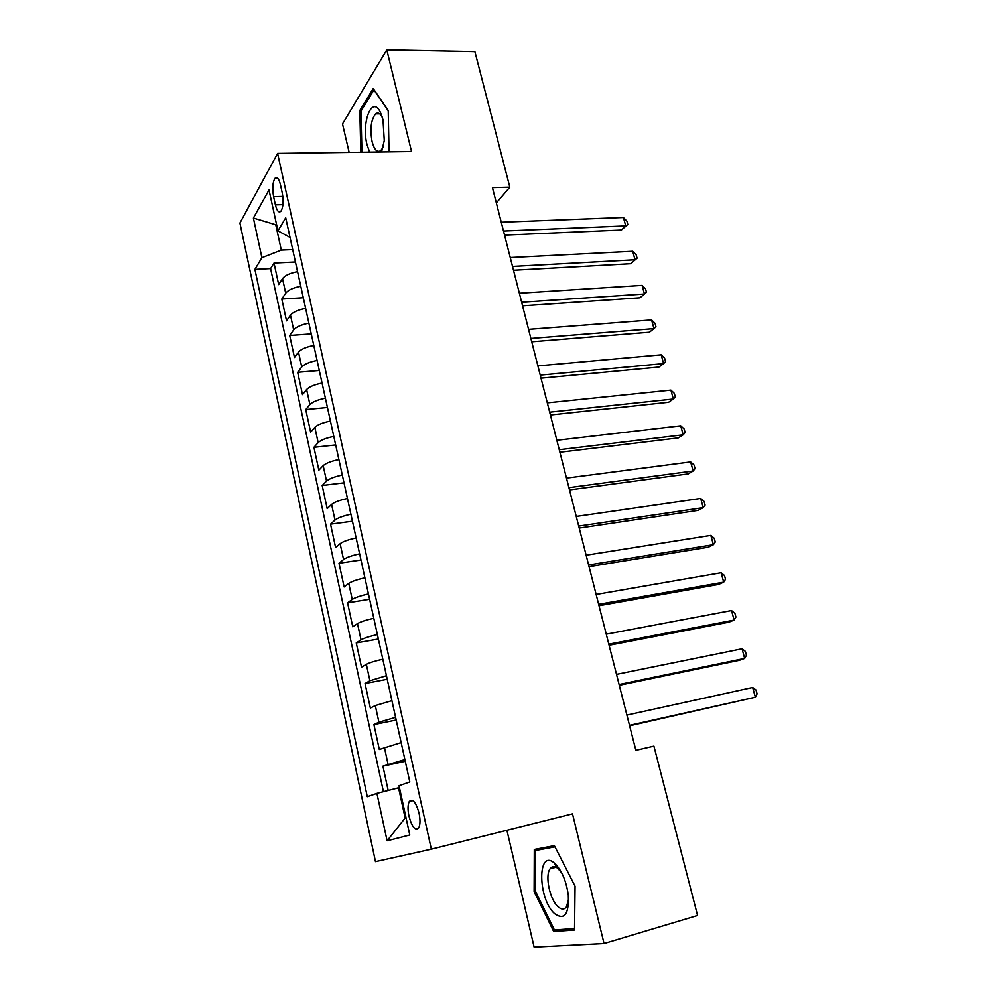 <?xml version="1.0" encoding="UTF-8"?>
<svg xmlns="http://www.w3.org/2000/svg" width="997" height="997" viewBox="0 0 997 997"><rect width="100%" height="100%" fill="white"/><g stroke="black" fill="none" stroke-linecap="round" stroke-linejoin="round"><path stroke-width="1.5" d="M553.41 866.642L553.323 867.951M419.064 813.178C415.923 802.111 412.658 798.211 409.269 801.488C407.736 804.666 407.623 809.539 408.944 816.094C412.035 827.186 415.313 831.099 418.765 827.809C420.285 824.631 420.385 819.746 419.064 813.178M506.925 830.264L534.13 947.15L604.045 943.523L697.564 915.495L653.907 746.13L635.874 750.33L492.443 187.623L509.828 187.162L474.896 51.62L386.811 49.85L342.507 123.902L349.149 152.404M239.916 223.029L375.483 861.632L431.327 849.182L277.602 153.401L239.916 223.029M297.567 271.658C290.027 273.103 285.017 275.421 282.537 278.624L278.686 284.594L274.025 263.046L295.448 261.987M300.782 286.276C293.23 287.747 288.195 290.04 285.703 293.18L281.815 299.038L303.3 297.729M281.815 299.038L286.538 320.847L290.476 315.139C293.006 312.098 298.053 309.83 305.643 308.347M313.806 345.461C306.179 346.981 301.082 349.199 298.502 352.103L294.476 357.512L289.703 335.466L311.263 333.895M322.068 383.035C314.404 384.593 309.257 386.749 306.627 389.503L302.502 394.625L297.679 372.305L319.302 370.473M330.431 421.058C322.729 422.653 317.532 424.747 314.853 427.352L310.64 432.175L305.743 409.593L327.44 407.486M338.893 459.542C331.154 461.175 325.907 463.206 323.178 465.661L318.866 470.173L313.918 447.317L335.677 444.936M347.467 498.5C339.678 500.158 334.394 502.139 331.602 504.432L327.19 508.632L322.181 485.502L344.015 482.835M356.141 537.931C348.302 539.639 342.968 541.545 340.127 543.677L335.615 547.552L330.543 524.148L352.452 521.182M364.914 577.849C357.051 579.593 351.654 581.438 348.763 583.395L344.139 586.959L339.005 563.255L360.989 559.99M373.8 618.277C365.887 620.047 360.453 621.829 357.499 623.624L352.764 626.839L347.579 602.849L369.625 599.272M382.811 659.204C374.847 661.023 369.364 662.731 366.348 664.338L361.512 667.205L356.253 642.928L378.374 639.04M391.921 700.642L375.308 705.564L370.361 708.082L365.039 683.506L387.222 679.281M401.155 742.603L379.309 749.47L373.925 724.582L396.183 720.033M273.614 196.671L275.409 204.859C276.929 210.915 278.749 213.059 280.88 211.289C283.248 207.413 283.696 201.294 282.263 192.932L280.431 184.619C278.923 178.65 277.129 176.531 275.035 178.251C272.655 182.152 272.181 188.283 273.614 196.671L282.849 196.409M276.605 224.711L275.77 224.749L281.304 250.097L261.912 257.662L254.908 269.377L367.295 796.715L376.916 793.375L387.098 840.807L409.779 835L399.024 785.711L409.804 781.96L285.715 217.795L277.939 230.83L290.04 237.398M261.912 257.662L253.4 218.044L269.016 189.941L277.939 230.83M274.025 263.046L270.598 268.579L383.434 791.693M404.882 759.54L382.923 766.17L388.182 790.471M373.925 724.582L378.922 722.202L395.597 717.366M365.039 683.506L369.912 680.764L386.437 675.717M356.253 642.928L361.026 639.85C364.005 638.13 369.463 636.373 377.389 634.578M347.579 602.849L352.24 599.421C355.169 597.539 360.565 595.72 368.454 593.963M339.005 563.255L343.566 559.504C346.433 557.448 351.791 555.553 359.63 553.846M330.543 524.148L335.004 520.073C337.809 517.842 343.118 515.898 350.919 514.215M322.181 485.502L326.542 481.102C329.284 478.722 334.543 476.703 342.307 475.071M313.918 447.317L318.168 442.618C320.872 440.076 326.081 437.995 333.808 436.399M305.743 409.593L309.905 404.583C312.56 401.891 317.719 399.76 325.396 398.189M297.679 372.305L301.742 367.008C304.334 364.167 309.456 361.973 317.096 360.44M289.703 335.466L293.679 329.87C296.221 326.879 301.293 324.636 308.896 323.14M292.719 249.586L281.304 250.097M604.045 943.523L572.515 813.851L431.327 849.182M277.602 153.401L411.524 151.532L386.811 49.85M496.344 202.927L509.828 187.162M276.381 223.702L275.77 224.749L253.4 218.044M399.436 787.593L398.563 787.792L405.143 818.014L406.016 817.764M270.598 268.579L254.908 269.377M382.923 766.17L405.268 761.284M376.916 793.375L398.563 787.792M387.098 840.807L405.143 818.014M389.042 151.856L388.219 110.48L373.214 88.521L359.805 110.542L360.827 152.242M574.534 930.014L575.057 886.183L554.357 845.655L534.292 849.469L534.118 891.53L553.671 931.522L574.534 930.014M361.338 110.542L359.805 110.542M560.488 929.54L553.671 931.522M535.451 891.168L534.118 891.53M504.544 235.093L621.393 230.02L625.73 225.895L503.51 231.017M623.412 217.496L626.876 221.097L627.798 224.45L625.73 225.895L623.412 217.496L501.267 222.231M627.798 224.45L621.393 230.02M381.564 151.955L384.269 140.527L382.998 119.727L380.281 112.063C371.993 94.889 361.201 122.569 367.021 144.602L369.613 152.117M382.374 117.384L382.187 117.023C380.106 113.247 377.925 112.187 375.632 113.857C371.034 119.603 369.85 128.862 372.093 141.624C374.311 149.824 377.202 152.828 380.779 150.622L383.16 147.12M361.936 152.229L360.939 111.215L373.95 89.892L388.219 110.779M554.955 863.576L554.182 862.916C537.258 848.522 537.794 898.845 554.556 913.638C564.439 920.58 569.025 914.473 568.327 895.318C566.333 881.174 561.872 870.593 554.955 863.576M561.697 872.886L557.722 868.3C554.581 865.932 552.039 866.106 550.07 868.823C544.811 875.603 549.771 899.493 557.984 906.659C561.461 909.787 564.314 909.825 566.533 906.772L568.602 898.908M574.559 928.494L554.419 929.989L535.451 891.256L535.638 850.491L554.469 845.88M553.435 867.926L553.522 866.642M535.638 850.491L554.955 846.839M513.505 270.249L630.627 263.719L635.039 259.756L512.533 266.411M632.709 251.256L636.161 254.796L637.095 258.186L635.039 259.756L632.709 251.256L510.265 257.525M637.095 258.186L630.627 263.719M522.565 305.805L639.962 297.791L644.461 293.99L521.655 302.228M642.093 285.391L645.545 288.856L646.48 292.283L644.461 293.99L642.093 285.391L519.362 293.23M646.48 292.283L639.962 297.791M531.737 341.784L649.408 332.225L653.97 328.611L530.89 338.444M651.589 319.912L655.029 323.302L655.976 326.767L653.97 328.611L651.589 319.912L528.572 329.346M541.01 378.175L658.955 367.058L663.603 363.606L540.224 375.096M661.185 354.82L664.613 358.135L665.585 361.637L663.603 363.606L661.185 354.82L537.882 365.899M550.394 414.989L668.601 402.277L673.336 399.012L549.683 412.172M670.894 390.114L674.321 393.354L675.293 396.893L673.336 399.012L670.894 390.114L547.303 402.863M559.89 452.239L678.371 437.895L683.182 434.804L559.242 449.697M680.714 425.819L684.129 428.959L685.113 432.548L683.182 434.804L680.714 425.819L556.849 440.275M569.499 489.926L688.242 473.911L693.139 471.008L568.926 487.658M690.634 461.923L694.049 464.988L695.046 468.615L693.139 471.008L690.634 461.923L566.495 478.124M579.22 528.074L698.224 510.339L703.209 507.635L578.721 526.08M700.679 498.438L704.081 501.416L705.091 505.08L703.209 507.635L700.679 498.438L576.254 516.434M589.065 566.67L708.331 547.191L713.391 544.686L588.629 564.975M710.836 535.377L714.226 538.268L715.248 541.982L713.391 544.686L710.836 535.377L586.136 555.204M599.023 605.727L718.55 584.466L723.697 582.161L598.661 604.332M721.118 572.752L724.495 575.543L725.529 579.294L723.697 582.161L721.118 572.752L596.144 594.449M609.092 645.258L728.882 622.178L734.128 620.072L608.818 644.174M731.511 610.55L734.876 613.255L735.923 617.056L734.128 620.072L731.511 610.55L606.263 634.167M619.299 685.275L739.338 660.313L744.672 658.419L619.1 684.503M742.03 648.798L745.395 651.402L746.441 655.241L744.672 658.419L742.03 648.798L616.52 674.371M629.618 725.791L755.352 697.227L629.506 725.33M752.673 687.481L756.025 689.999L757.084 693.887L755.352 697.227L752.673 687.481L626.889 715.073M285.703 293.18L282.537 278.624M388.032 764.163L384.381 747.314M378.922 722.202L375.308 705.564M369.912 680.764L366.348 664.338M361.026 639.85L357.499 623.624M352.24 599.421L348.763 583.395M343.566 559.504L340.127 543.677M335.004 520.073L331.602 504.432M326.542 481.102L323.178 465.661M318.168 442.618L314.853 427.352M309.905 404.583L306.627 389.503M301.742 367.008L298.502 352.103M293.679 329.87L290.476 315.139M282.949 204.634L275.409 204.859M412.957 800.628L409.269 801.488M277.64 178.201L275.035 178.251M382.187 117.023L380.281 112.063M379.757 113.857L375.632 113.857M557.722 868.3L554.182 862.916M556.064 867.228L550.07 868.823"/></g></svg>
